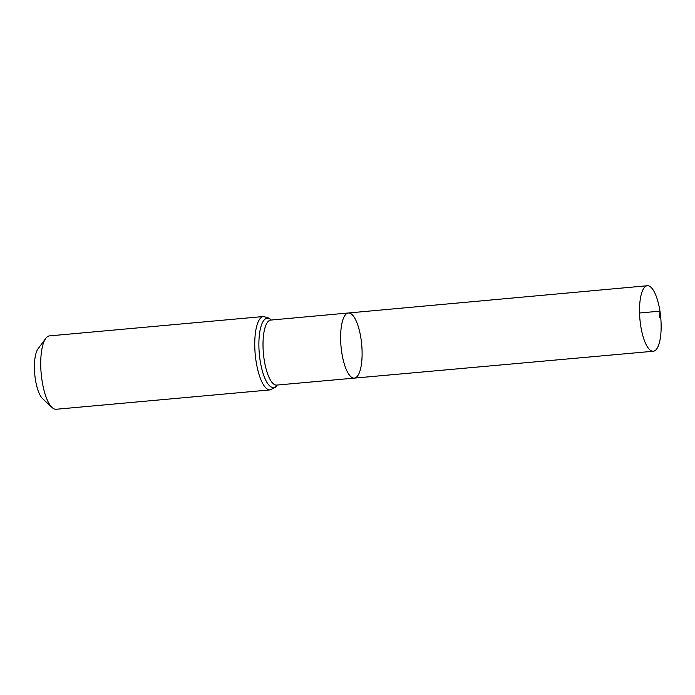 <?xml version="1.0" encoding="UTF-8"?>
<svg xmlns="http://www.w3.org/2000/svg" width="695" height="695" viewBox="0 0 695 695"><rect width="100%" height="100%" fill="white"/><g stroke="black" fill="none" stroke-linecap="round" stroke-linejoin="round"><path stroke-width="1.04" d="M360.922 338.257A32.7 10.373 84.8 0 0 348.421 312.985A32.7 10.373 84.8 0 0 341.036 346.492A32.7 10.373 84.8 0 0 354.32 378.115A32.7 10.373 84.8 0 0 360.922 338.257M270.181 389.895A36.844 11.693 84.8 0 1 255.213 354.259A36.844 11.693 84.8 0 1 263.535 316.512L49.501 335.885A36.844 11.693 84.8 0 0 45.8 338.352L38.086 348.734A26.61 8.444 84.8 0 0 34.75 374.214A26.61 8.444 84.8 0 0 42.603 398.678L52.064 407.505A36.844 11.693 84.8 0 0 56.147 409.268L270.181 389.895L275.498 387.176L277.123 385.056M45.8 338.352A36.844 11.693 84.8 0 0 41.187 373.632A36.844 11.693 84.8 0 0 52.064 407.505M270.729 320.074L348.421 312.985A32.7 10.373 84.8 0 0 341.036 346.492A32.7 10.373 84.8 0 0 354.32 378.115L653.291 351.253A32.9 10.442 84.8 0 0 659.946 311.152A32.9 10.442 84.8 0 0 647.366 285.732A32.9 10.442 84.8 0 0 640.721 325.833A32.9 10.442 84.8 0 0 653.291 351.253M639.556 313.002L659.946 311.152L659.581 317.658M270.798 320.065A32.648 10.356 84.8 0 0 263.422 353.512A32.648 10.356 84.8 0 0 276.688 385.091L354.32 378.115M271.12 320.039A34.75 11.024 84.8 0 0 259.322 353.885A34.75 11.024 84.8 0 0 277.001 385.065M263.535 316.512L269.252 318.223L271.241 320.021M348.421 312.985L647.366 285.732"/></g></svg>
